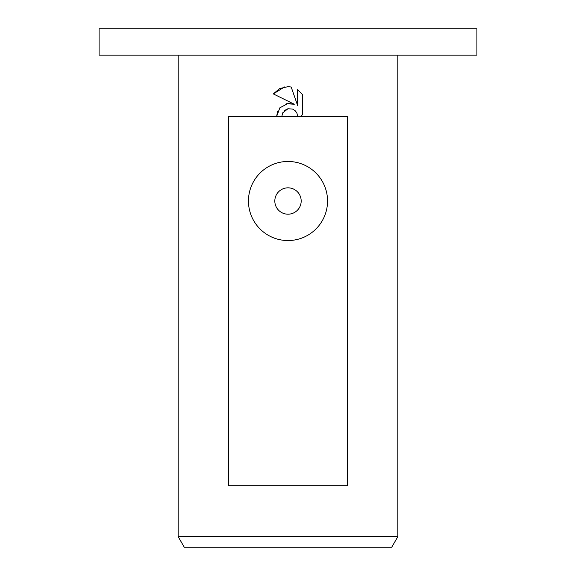 <?xml version="1.0" encoding="UTF-8"?>
<svg xmlns="http://www.w3.org/2000/svg" width="576" height="576" viewBox="0 0 576 576"><rect width="100%" height="100%" fill="white"/><g stroke="black" fill="none" stroke-linecap="round" stroke-linejoin="round"><path stroke-width="0.86" d="M288 55.159L476.906 55.159L476.906 28.8L99.094 28.8L99.094 55.159L288 55.159M178.171 536.659L184.255 547.2L391.745 547.2L397.829 536.659L178.171 536.659L178.171 55.159M288 214.193A13.183 13.183 0 0 0 301.183 201.017A13.183 13.183 0 0 0 288 187.834A13.183 13.183 0 0 0 274.817 201.017A13.183 13.183 0 0 0 288 214.193M288 161.474A39.542 39.542 0 0 1 327.542 201.017A39.542 39.542 0 0 1 288 240.552A39.542 39.542 0 0 1 248.458 201.017A39.542 39.542 0 0 1 288 161.474M277.567 111.542L276.631 116.474L279.85 107.813L288 103.486L294.293 104.249L273.312 93.91L279.734 88.531L288 86.666L291.19 87.012L297.598 105.466L297.598 89.662L302.688 94.81L302.688 114.3L300.852 116.662L347.594 116.662L347.594 485.698L228.406 485.698L228.406 116.662L297.612 116.662L297.014 113.407L295.301 110.844L292.745 109.13L288 108.72L282.658 112.896L281.822 116.474L282.658 112.896M295.639 111.204L297.014 113.407L297.612 116.662L300.852 116.662L302.688 114.3M302.688 94.81L297.598 89.662M291.19 87.012L287.993 86.666M284.602 86.933L273.312 93.91M294.293 104.249L286.697 103.716M284.443 110.556L287.914 108.742M281.822 116.474L276.631 116.474M288 116.662L347.594 116.662M397.829 55.159L397.829 536.659"/></g></svg>
